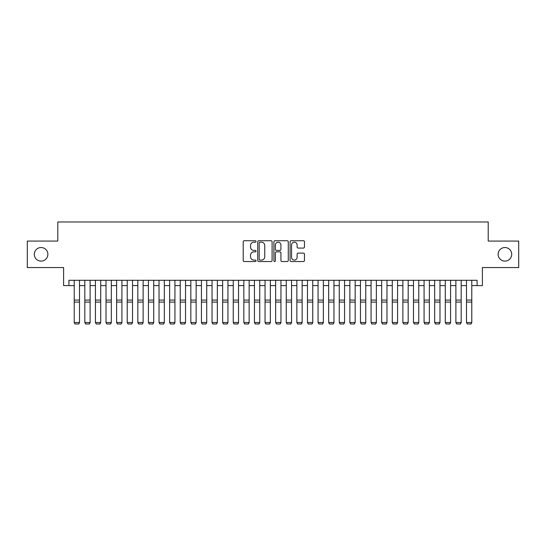 <?xml version="1.0" encoding="UTF-8"?>
<svg xmlns="http://www.w3.org/2000/svg" width="546" height="546" viewBox="0 0 546 546"><rect width="100%" height="100%" fill="white"/><g stroke="black" fill="none" stroke-linecap="round" stroke-linejoin="round"><path stroke-width="0.82" d="M256.04 241.455A0.73 0.73 0 0 0 255.31 240.731L244.253 240.731A1.037 1.037 0 0 0 243.209 241.769L243.209 260.503A1.037 1.037 0 0 0 244.253 261.541L255.31 261.541A0.73 0.73 0 0 0 256.04 260.811A0.73 0.73 0 0 0 255.31 260.087L253.876 260.087A3.331 3.331 0 0 1 250.546 256.757L250.546 255.194A3.331 3.331 0 0 1 253.876 251.863L255.31 251.863A0.73 0.73 0 0 0 256.04 251.133A0.73 0.73 0 0 0 255.31 250.409L253.876 250.409A3.331 3.331 0 0 1 250.546 247.079L250.546 245.516A3.331 3.331 0 0 1 253.876 242.185L255.31 242.185A0.73 0.73 0 0 0 256.04 241.455M498.129 254.313A6.784 6.784 0 0 0 504.92 261.104A6.784 6.784 0 0 0 511.704 254.313A6.784 6.784 0 0 0 504.92 247.529A6.784 6.784 0 0 0 498.129 254.313M34.296 254.313A6.784 6.784 0 0 0 41.08 261.104A6.784 6.784 0 0 0 47.871 254.313A6.784 6.784 0 0 0 41.08 247.529A6.784 6.784 0 0 0 34.296 254.313M303.412 248.068A1.037 1.037 0 0 0 304.456 247.024L304.456 241.769A1.037 1.037 0 0 0 303.412 240.731L291.134 240.731A1.037 1.037 0 0 0 290.09 241.769L290.09 260.503A1.037 1.037 0 0 0 291.134 261.541L303.412 261.541A1.037 1.037 0 0 0 304.456 260.503L304.456 254.156A1.037 1.037 0 0 0 303.412 253.112L298.157 253.112A1.037 1.037 0 0 0 297.12 254.156L297.12 257.303A2.785 2.785 0 0 1 294.335 260.087A2.785 2.785 0 0 1 291.55 257.303L291.55 244.97A2.785 2.785 0 0 1 294.335 242.185A2.785 2.785 0 0 1 297.12 244.97L297.12 247.024A1.037 1.037 0 0 0 298.157 248.068L303.412 248.068M68.912 285.592L68.912 280.289L477.088 280.289L477.088 285.592L482.391 285.592L482.391 267.567L518.7 267.567L518.7 241.066L488.22 241.066L488.22 221.983L57.78 221.983L57.78 241.066L27.3 241.066L27.3 267.567L63.609 267.567L63.609 285.592L74.215 285.592M272.092 241.769A1.037 1.037 0 0 0 271.048 240.731L258.77 240.731A1.037 1.037 0 0 0 257.726 241.769L257.726 260.503A1.037 1.037 0 0 0 258.77 261.541L271.048 261.541A1.037 1.037 0 0 0 272.092 260.503L272.092 241.769M274.952 240.731L287.23 240.731A1.037 1.037 0 0 1 288.274 241.769L288.274 260.503A1.037 1.037 0 0 1 287.23 261.541L281.975 261.541A1.037 1.037 0 0 1 280.937 260.503L280.937 252.907A1.037 1.037 0 0 0 279.893 251.863L276.406 251.863A1.037 1.037 0 0 0 275.368 252.907L275.368 260.811A0.73 0.73 0 0 1 274.638 261.541A0.73 0.73 0 0 1 273.908 260.811L273.908 241.769A1.037 1.037 0 0 1 274.952 240.731M79.511 285.592L84.814 285.592M90.117 285.592L95.42 285.592M100.717 285.592L106.02 285.592M111.323 285.592L116.619 285.592M121.922 285.592L127.225 285.592M132.521 285.592L137.824 285.592M143.127 285.592L148.43 285.592M153.726 285.592L159.029 285.592M164.332 285.592L169.629 285.592M174.932 285.592L180.235 285.592M185.531 285.592L190.834 285.592M196.137 285.592L201.44 285.592M206.736 285.592L212.039 285.592M217.342 285.592L222.638 285.592M227.941 285.592L233.244 285.592M238.541 285.592L243.844 285.592M249.147 285.592L254.45 285.592M259.746 285.592L265.049 285.592M270.352 285.592L275.648 285.592M280.951 285.592L286.254 285.592M291.55 285.592L296.853 285.592M302.156 285.592L307.459 285.592M312.756 285.592L318.059 285.592M323.362 285.592L328.658 285.592M333.961 285.592L339.264 285.592M344.56 285.592L349.863 285.592M355.166 285.592L360.469 285.592M365.765 285.592L371.068 285.592M376.371 285.592L381.668 285.592M386.971 285.592L392.274 285.592M397.57 285.592L402.873 285.592M408.176 285.592L413.479 285.592M418.775 285.592L424.078 285.592M429.381 285.592L434.677 285.592M439.98 285.592L445.283 285.592M450.58 285.592L455.883 285.592M461.186 285.592L466.489 285.592M471.785 285.592L477.088 285.592M259.916 242.185A0.73 0.73 0 0 0 259.186 242.915L259.186 259.357A0.73 0.73 0 0 0 259.916 260.087L261.425 260.087A3.331 3.331 0 0 0 264.755 256.757L264.755 245.516A3.331 3.331 0 0 0 261.425 242.185L259.916 242.185M280.937 245.024A2.785 2.785 0 0 0 278.153 242.24A2.785 2.785 0 0 0 275.368 245.024L275.368 249.365A1.037 1.037 0 0 0 276.406 250.409L279.893 250.409A1.037 1.037 0 0 0 280.937 249.365L280.937 245.024M79.511 280.289L79.511 322.7L78.72 324.017L75.007 323.942L78.72 324.017M75.007 324.017L74.215 322.509L79.511 322.509L78.72 323.942M74.215 280.289L74.215 322.509L75.007 323.942M90.117 280.289L90.117 322.7L89.319 324.017L85.613 323.942L89.319 324.017M85.613 324.017L84.814 322.509L90.117 322.509L89.319 323.942M84.814 280.289L84.814 322.509L85.613 323.942M100.717 280.289L100.717 322.7L99.925 324.017L96.212 323.942L99.925 324.017M96.212 324.017L95.42 322.509L100.717 322.509L99.925 323.942M95.42 280.289L95.42 322.509L96.212 323.942M111.323 280.289L111.323 322.7L110.524 324.017L106.811 323.942L110.524 324.017M106.811 324.017L106.02 322.509L111.323 322.509L110.524 323.942M106.02 280.289L106.02 322.509L106.811 323.942M121.922 280.289L121.922 322.7L121.13 324.017L117.417 323.942L121.13 324.017M117.417 324.017L116.619 322.509L121.922 322.509L121.13 323.942M116.619 280.289L116.619 322.509L117.417 323.942M132.521 280.289L132.521 322.7L131.729 324.017L128.017 323.942L131.729 324.017M128.017 324.017L127.225 322.509L132.521 322.509L131.729 323.942M127.225 280.289L127.225 322.509L128.017 323.942M143.127 280.289L143.127 322.7L142.329 324.017L138.623 323.942L142.329 324.017M138.623 324.017L137.824 322.509L143.127 322.509L142.329 323.942M137.824 280.289L137.824 322.509L138.623 323.942M153.726 280.289L153.726 322.7L152.935 324.017L149.222 323.942L152.935 324.017M149.222 324.017L148.43 322.509L153.726 322.509L152.935 323.942M148.43 280.289L148.43 322.509L149.222 323.942M164.332 280.289L164.332 322.7L163.534 324.017L159.821 323.942L163.534 324.017M159.821 324.017L159.029 322.509L164.332 322.509L163.534 323.942M159.029 280.289L159.029 322.509L159.821 323.942M174.932 280.289L174.932 322.7L174.14 324.017L170.427 323.942L174.14 324.017M170.427 324.017L169.629 322.509L174.932 322.509L174.14 323.942M169.629 280.289L169.629 322.509L170.427 323.942M185.531 280.289L185.531 322.7L184.739 324.017L181.026 323.942L184.739 324.017M181.026 324.017L180.235 322.509L185.531 322.509L184.739 323.942M180.235 280.289L180.235 322.509L181.026 323.942M196.137 280.289L196.137 322.7L195.338 324.017L191.632 323.942L195.338 324.017M191.632 324.017L190.834 322.509L196.137 322.509L195.338 323.942M190.834 280.289L190.834 322.509L191.632 323.942M206.736 280.289L206.736 322.7L205.944 324.017L202.232 323.942L205.944 324.017M202.232 324.017L201.44 322.509L206.736 322.509L205.944 323.942M201.44 280.289L201.44 322.509L202.232 323.942M217.342 280.289L217.342 322.7L216.544 324.017L212.831 323.942L216.544 324.017M212.831 324.017L212.039 322.509L217.342 322.509L216.544 323.942M212.039 280.289L212.039 322.509L212.831 323.942M227.941 280.289L227.941 322.7L227.15 324.017L223.437 323.942L227.15 324.017M223.437 324.017L222.638 322.509L227.941 322.509L227.15 323.942M222.638 280.289L222.638 322.509L223.437 323.942M238.541 280.289L238.541 322.7L237.749 324.017L234.036 323.942L237.749 324.017M234.036 324.017L233.244 322.509L238.541 322.509L237.749 323.942M233.244 280.289L233.244 322.509L234.036 323.942M249.147 280.289L249.147 322.7L248.348 324.017L244.642 323.942L248.348 324.017M244.642 324.017L243.844 322.509L249.147 322.509L248.348 323.942M243.844 280.289L243.844 322.509L244.642 323.942M259.746 280.289L259.746 322.7L258.954 324.017L255.241 323.942L258.954 324.017M255.241 324.017L254.45 322.509L259.746 322.509L258.954 323.942M254.45 280.289L254.45 322.509L255.241 323.942M270.352 280.289L270.352 322.7L269.553 324.017L265.841 323.942L269.553 324.017M265.841 324.017L265.049 322.509L270.352 322.509L269.553 323.942M265.049 280.289L265.049 322.509L265.841 323.942M280.951 280.289L280.951 322.7L280.159 324.017L276.447 323.942L280.159 324.017M276.447 324.017L275.648 322.509L280.951 322.509L280.159 323.942M275.648 280.289L275.648 322.509L276.447 323.942M291.55 280.289L291.55 322.7L290.759 324.017L287.046 323.942L290.759 324.017M287.046 324.017L286.254 322.509L291.55 322.509L290.759 323.942M286.254 280.289L286.254 322.509L287.046 323.942M302.156 280.289L302.156 322.7L301.358 324.017L297.652 323.942L301.358 324.017M297.652 324.017L296.853 322.509L302.156 322.509L301.358 323.942M296.853 280.289L296.853 322.509L297.652 323.942M312.756 280.289L312.756 322.7L311.964 324.017L308.251 323.942L311.964 324.017M308.251 324.017L307.459 322.509L312.756 322.509L311.964 323.942M307.459 280.289L307.459 322.509L308.251 323.942M323.362 280.289L323.362 322.7L322.563 324.017L318.85 323.942L322.563 324.017M318.85 324.017L318.059 322.509L323.362 322.509L322.563 323.942M318.059 280.289L318.059 322.509L318.85 323.942M333.961 280.289L333.961 322.7L333.169 324.017L329.456 323.942L333.169 324.017M329.456 324.017L328.658 322.509L333.961 322.509L333.169 323.942M328.658 280.289L328.658 322.509L329.456 323.942M344.56 280.289L344.56 322.7L343.768 324.017L340.056 323.942L343.768 324.017M340.056 324.017L339.264 322.509L344.56 322.509L343.768 323.942M339.264 280.289L339.264 322.509L340.056 323.942M355.166 280.289L355.166 322.7L354.368 324.017L350.662 323.942L354.368 324.017M350.662 324.017L349.863 322.509L355.166 322.509L354.368 323.942M349.863 280.289L349.863 322.509L350.662 323.942M365.765 280.289L365.765 322.7L364.974 324.017L361.261 323.942L364.974 324.017M361.261 324.017L360.469 322.509L365.765 322.509L364.974 323.942M360.469 280.289L360.469 322.509L361.261 323.942M376.371 280.289L376.371 322.7L375.573 324.017L371.86 323.942L375.573 324.017M371.86 324.017L371.068 322.509L376.371 322.509L375.573 323.942M371.068 280.289L371.068 322.509L371.86 323.942M386.971 280.289L386.971 322.7L386.179 324.017L382.466 323.942L386.179 324.017M382.466 324.017L381.668 322.509L386.971 322.509L386.179 323.942M381.668 280.289L381.668 322.509L382.466 323.942M397.57 280.289L397.57 322.7L396.778 324.017L393.065 323.942L396.778 324.017M393.065 324.017L392.274 322.509L397.57 322.509L396.778 323.942M392.274 280.289L392.274 322.509L393.065 323.942M408.176 280.289L408.176 322.7L407.377 324.017L403.671 323.942L407.377 324.017M403.671 324.017L402.873 322.509L408.176 322.509L407.377 323.942M402.873 280.289L402.873 322.509L403.671 323.942M418.775 280.289L418.775 322.7L417.983 324.017L414.271 323.942L417.983 324.017M414.271 324.017L413.479 322.509L418.775 322.509L417.983 323.942M413.479 280.289L413.479 322.509L414.271 323.942M429.381 280.289L429.381 322.7L428.583 324.017L424.87 323.942L428.583 324.017M424.87 324.017L424.078 322.509L429.381 322.509L428.583 323.942M424.078 280.289L424.078 322.509L424.87 323.942M439.98 280.289L439.98 322.7L439.189 324.017L435.476 323.942L439.189 324.017M435.476 324.017L434.677 322.509L439.98 322.509L439.189 323.942M434.677 280.289L434.677 322.509L435.476 323.942M450.58 280.289L450.58 322.7L449.788 324.017L446.075 323.942L449.788 324.017M446.075 324.017L445.283 322.509L450.58 322.509L449.788 323.942M445.283 280.289L445.283 322.509L446.075 323.942M461.186 280.289L461.186 322.7L460.387 324.017L456.681 323.942L460.387 324.017M456.681 324.017L455.883 322.509L461.186 322.509L460.387 323.942M455.883 280.289L455.883 322.509L456.681 323.942M471.785 280.289L471.785 322.7L470.993 324.017L467.28 323.942L470.993 324.017M467.28 324.017L466.489 322.509L471.785 322.509L470.993 323.942M466.489 280.289L466.489 322.509L467.28 323.942M79.511 300.082L74.215 300.082M79.511 302.088L74.215 302.088M90.117 300.082L84.814 300.082M90.117 302.088L84.814 302.088M100.717 300.082L95.42 300.082M100.717 302.088L95.42 302.088M111.323 300.082L106.02 300.082M111.323 302.088L106.02 302.088M121.922 300.082L116.619 300.082M121.922 302.088L116.619 302.088M132.521 300.082L127.225 300.082M132.521 302.088L127.225 302.088M143.127 300.082L137.824 300.082M143.127 302.088L137.824 302.088M153.726 300.082L148.43 300.082M153.726 302.088L148.43 302.088M164.332 300.082L159.029 300.082M164.332 302.088L159.029 302.088M174.932 300.082L169.629 300.082M174.932 302.088L169.629 302.088M185.531 300.082L180.235 300.082M185.531 302.088L180.235 302.088M196.137 300.082L190.834 300.082M196.137 302.088L190.834 302.088M206.736 300.082L201.44 300.082M206.736 302.088L201.44 302.088M217.342 300.082L212.039 300.082M217.342 302.088L212.039 302.088M227.941 300.082L222.638 300.082M227.941 302.088L222.638 302.088M238.541 300.082L233.244 300.082M238.541 302.088L233.244 302.088M249.147 300.082L243.844 300.082M249.147 302.088L243.844 302.088M259.746 300.082L254.45 300.082M259.746 302.088L254.45 302.088M270.352 300.082L265.049 300.082M270.352 302.088L265.049 302.088M280.951 300.082L275.648 300.082M280.951 302.088L275.648 302.088M291.55 300.082L286.254 300.082M291.55 302.088L286.254 302.088M302.156 300.082L296.853 300.082M302.156 302.088L296.853 302.088M312.756 300.082L307.459 300.082M312.756 302.088L307.459 302.088M323.362 300.082L318.059 300.082M323.362 302.088L318.059 302.088M333.961 300.082L328.658 300.082M333.961 302.088L328.658 302.088M344.56 300.082L339.264 300.082M344.56 302.088L339.264 302.088M355.166 300.082L349.863 300.082M355.166 302.088L349.863 302.088M365.765 300.082L360.469 300.082M365.765 302.088L360.469 302.088M376.371 300.082L371.068 300.082M376.371 302.088L371.068 302.088M386.971 300.082L381.668 300.082M386.971 302.088L381.668 302.088M397.57 300.082L392.274 300.082M397.57 302.088L392.274 302.088M408.176 300.082L402.873 300.082M408.176 302.088L402.873 302.088M418.775 300.082L413.479 300.082M418.775 302.088L413.479 302.088M429.381 300.082L424.078 300.082M429.381 302.088L424.078 302.088M439.98 300.082L434.677 300.082M439.98 302.088L434.677 302.088M450.58 300.082L445.283 300.082M450.58 302.088L445.283 302.088M461.186 300.082L455.883 300.082M461.186 302.088L455.883 302.088M471.785 300.082L466.489 300.082M471.785 302.088L466.489 302.088"/></g></svg>
